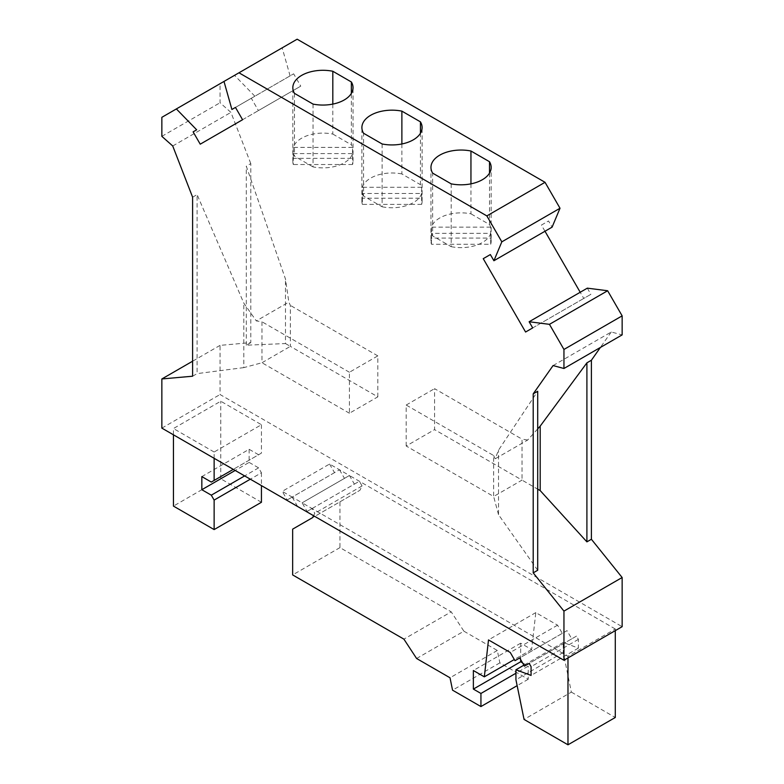 <?xml version="1.0" encoding="UTF-8"?>
<svg xmlns="http://www.w3.org/2000/svg" width="784" height="784" viewBox="0 0 784 784"><rect width="100%" height="100%" fill="white"/><g stroke="black" fill="none" stroke-linecap="round" stroke-linejoin="round"><path stroke-width="0.59" stroke-dasharray="3.92 2.94" d="M292.657 529.141L339.962 501.829L339.962 547.614L451.212 611.843L403.907 639.146M339.962 547.614L292.657 574.927M406.19 446.008L406.19 405.044L486.609 451.466L493.646 455.533L493.646 496.497L406.19 446.008L434.571 429.622L434.571 388.658L522.026 439.148L522.026 480.112L537.697 489.157M493.646 455.533L495.165 458.807L498.516 450.173L537.697 391.245M537.697 570.262L498.516 514.667L498.516 450.173M498.516 514.667L493.646 496.497L522.026 480.112L434.571 429.622M377.81 396.851L377.81 355.877L349.429 372.263L349.429 413.237L377.81 396.851L290.354 346.361L290.354 305.388L288.835 302.114L285.484 279.055L246.303 166.198L250.792 163.601L250.792 342.618L220.049 345.372L220.049 394.528L622.143 626.681M615.283 630.64L615.283 628.993L567.979 656.306L312.052 508.551L307.083 511.423L354.388 484.11L349.429 475.506L329.554 464.04L282.25 491.352L292.187 497.085L287.218 499.947L282.25 491.352M615.283 628.993L349.429 475.506L302.124 502.818L312.052 508.551L314.776 513.265L313.561 515.705M214.13 458.297L214.13 452.015L261.435 424.712L220.755 401.222L173.45 428.534L173.45 434.816M161.857 428.123L220.049 394.528M261.435 424.712L261.435 453.113L233.289 469.361M261.435 453.113L211.298 482.062M258.602 454.749L249.136 449.291L201.831 476.603M249.136 449.291L249.136 462.403L235.18 470.459M249.136 462.403L258.602 467.862L261.435 472.781L250.321 479.191M258.602 467.862L244.647 475.917M261.435 472.781L261.435 485.61M261.435 502.27L220.755 478.789L173.45 506.101M220.755 478.789L220.755 401.222M553.073 365.569L611.265 331.985L622.143 334.895M250.792 342.618L246.303 345.215L285.484 343.549L285.484 279.055M285.484 343.549L290.354 346.361L261.974 362.747L261.974 321.773L256.299 320.901L288.835 302.114M329.554 464.04L334.523 472.644L339.492 469.773L292.187 497.085L302.124 502.818L307.083 511.423M334.523 472.644L287.218 499.947M377.81 355.877L290.354 305.388M339.492 469.773L344.46 478.377L349.429 475.506M354.388 484.11L359.356 481.239L362.081 485.953L359.925 490.304L312.62 517.616M339.962 501.829L359.925 490.304M214.13 452.015L173.45 428.534M520.674 659.589L520.674 643.203L531.63 649.524L535.805 612.608L557.571 625.171L562.295 633.364L567.028 630.64L571.761 638.833L576.495 636.098L578.386 639.381L578.386 648.113L563.245 642.459L563.245 652.484L571.36 692.125L524.055 719.438M563.245 652.484L515.941 679.797M416.598 658.491L463.903 631.189L451.212 611.843M571.36 692.125L615.283 717.487M522.565 662.862L528.24 666.145L515.941 673.24M463.903 631.189L497.321 650.475L499.859 662.862L528.24 679.248L528.24 666.145M362.081 485.953L314.776 513.265M578.386 639.381L531.082 666.684M576.495 636.098L529.19 663.411M571.761 638.833L524.457 666.145M562.295 633.364L514.99 660.677M567.028 630.64L519.723 657.952M251.301 98.274L293.647 73.823L300.762 86.142L258.416 110.583L251.301 98.274L254.869 96.216L234.543 75.342L220.049 83.721L220.049 102.753L230.927 112.396L250.792 163.601M231.907 109.476L293.647 73.823M535.805 612.608L488.501 639.92M557.571 625.171L510.266 652.484M531.63 649.524L514.324 659.52M520.674 643.203L473.369 670.516M528.24 679.248L517.136 685.657M499.859 662.862L452.554 690.175M497.321 650.475L450.016 677.788M344.46 478.377L302.124 502.818M161.857 117.316L220.049 83.721M290.09 75.881L282.181 47.844L297.156 39.2M544.988 231.251L541.421 225.077L548.535 220.97L552.093 227.144M587.324 288.159L590.881 294.323L583.766 298.43L580.209 292.265M611.265 331.985L600.377 347.459M192.609 376.212L197.098 373.615L197.098 194.599L243.804 303.124L256.299 320.901M192.609 197.196L197.098 194.599M541.421 225.077L548.535 220.97M537.697 428.887L527.701 440.02L495.165 458.807M200.234 144.178L258.416 110.583M242.579 119.727L300.762 86.142M532.699 327.918L590.881 294.323M525.584 332.024L583.766 298.43M406.19 405.044L434.571 388.658M349.429 413.237L261.974 362.747L243.804 367.618L243.804 303.124M527.701 440.02L522.026 439.148M234.543 75.342L282.181 47.844M235.465 107.418L254.869 96.216M161.857 136.338L220.049 102.753M243.804 367.618L197.098 373.615M313.051 104.096L313.051 166.914A30.106 17.385 0 0 0 352.555 153.586L352.555 164.513A30.106 17.385 0 0 0 353.035 161.416A30.106 17.385 0 0 0 352.555 158.329L352.555 147.402A30.106 17.385 0 0 0 351.369 144.795L351.369 93.384M294.5 93.384L294.5 156.202A30.106 17.385 0 0 1 293.304 153.586L293.304 164.513A30.106 17.385 180 0 1 292.834 161.416A30.106 17.385 180 0 1 293.304 158.329L352.555 158.329M332.818 104.096L332.818 134.074A30.106 17.385 0 0 0 293.304 147.402L293.304 158.329M349.429 372.263L261.974 321.773M313.051 166.914L294.5 156.202M352.555 147.402L293.304 147.402M293.304 153.586L352.555 153.586M352.555 164.513L293.304 164.513M172.735 145.991L230.927 112.396M332.818 134.074L351.369 144.795M382.122 143.972L382.122 206.79L363.56 196.078L363.56 133.26M382.122 206.79A30.106 17.385 0 0 0 421.625 193.462L421.625 204.389A30.106 17.385 0 0 0 422.106 201.292A30.106 17.385 0 0 0 421.625 198.205L421.625 187.278A30.106 17.385 0 0 0 420.44 184.661L420.44 133.26M421.625 187.278L362.375 187.278L362.375 198.205L421.625 198.205M401.878 143.972L401.878 173.95L420.44 184.661M401.878 173.95A30.106 17.385 0 0 0 362.375 187.278M421.625 204.389L362.375 204.389L362.375 193.462L421.625 193.462M362.375 204.389A30.106 17.385 180 0 1 361.894 201.292A30.106 17.385 180 0 1 362.375 198.205M362.375 193.462A30.106 17.385 0 0 0 363.56 196.078M563.245 642.459L523.898 665.175M578.386 648.113L531.082 675.426M451.182 183.848L451.182 246.666L432.631 235.945L432.631 173.127M432.631 235.945A30.106 17.385 0 0 1 431.445 233.338L490.696 233.338L490.696 244.255L431.445 244.255A30.106 17.385 0 0 1 430.965 241.168L430.965 167.423M451.182 246.666A30.106 17.385 0 0 0 490.696 233.338M312.052 508.551L359.356 481.239M470.949 183.848L470.949 213.826A30.106 17.385 0 0 0 431.445 227.154L431.445 238.081L490.696 238.081A30.106 17.385 0 0 1 491.166 241.168L491.166 167.423M431.445 238.081A30.106 17.385 0 0 0 430.965 241.168M490.696 244.255A30.106 17.385 0 0 0 491.166 241.168M431.445 233.338L431.445 244.255M489.5 173.127L489.5 224.538L470.949 213.826M489.5 224.538A30.106 17.385 0 0 1 490.696 227.154L490.696 238.081M490.696 227.154L431.445 227.154M567.979 657.952L567.979 656.306M292.187 497.085L297.156 505.69M246.303 345.215L246.303 166.198M220.049 345.372L192.609 361.208M353.035 161.416L353.035 87.681M292.834 161.416L292.834 87.681M422.106 201.292L422.106 127.557M361.894 201.292L361.894 127.557"/><path stroke-width="1.18" d="M313.561 515.705L312.62 517.616L292.657 529.141L292.657 574.927L403.907 639.146L416.598 658.491L450.016 677.788L452.554 690.175L480.935 706.56L480.935 693.458L473.369 689.087L473.369 670.516L484.326 676.837L488.501 639.92L510.266 652.484L514.99 660.677L519.723 657.952L524.457 666.145L529.19 663.411L531.082 666.684L531.082 675.426L515.941 669.771L515.941 679.797L524.055 719.438L567.979 744.8L567.979 657.952M533.208 393.842L533.208 572.859L537.697 570.262L537.697 391.245L533.208 393.842L553.073 365.569L563.951 368.49L622.143 334.895L622.143 315.864L607.639 290.746L587.324 288.159L529.131 321.754L532.699 327.918L525.584 332.024L483.238 258.671L490.353 254.565L493.91 260.739L501.819 241.844L560.011 208.25L545.037 182.309L297.156 39.2L223.989 81.438L231.907 109.476L235.465 107.418L242.579 119.727L200.234 144.178L193.119 131.859L196.676 129.811L176.361 108.937L161.857 117.316L161.857 136.338L172.735 145.991L192.609 197.196L192.609 376.212L161.857 378.956L161.857 428.123L563.951 660.265L563.951 611.108L622.143 577.514L591.391 539.265L586.902 541.862L540.196 490.598L540.196 426.114L586.902 362.845L586.902 541.862M537.697 489.157L540.196 490.598M622.143 577.514L622.143 626.681L563.951 660.265M214.13 458.297L214.13 480.425L211.298 482.062L201.831 476.603L201.831 489.706L235.18 470.459M233.289 469.361L214.13 480.425M244.647 475.917L211.298 495.174L214.13 500.084L214.13 529.582L173.45 506.101L173.45 434.816M250.321 479.191L214.13 500.084M261.435 485.61L261.435 502.27L214.13 529.582M591.391 539.265L591.391 360.248L586.902 362.845M211.298 495.174L201.831 489.706M567.979 744.8L615.283 717.487L615.283 630.64M520.674 659.589L520.674 661.774L522.565 662.862M514.324 659.52L484.326 676.837M520.674 661.774L473.369 689.087M515.941 673.24L480.935 693.458M517.136 685.657L480.935 706.56M176.361 108.937L223.989 81.438M560.011 208.25L552.093 227.144L493.91 260.739M580.209 292.265L544.988 231.251M600.377 347.459L591.391 360.248M533.208 572.859L563.951 611.108M563.951 368.49L563.951 349.458L549.457 324.341L529.131 321.754M501.819 241.844L486.844 215.904L238.963 72.794M192.609 361.208L161.857 378.956M537.697 428.887L540.196 426.114M193.119 131.859L196.676 129.811M549.457 324.341L607.639 290.746M563.951 349.458L622.143 315.864M332.818 71.256A30.106 17.385 0 0 0 301.644 75.391A30.106 17.385 0 0 0 292.834 87.681A30.106 17.385 0 0 0 294.5 93.384L313.051 104.096A30.106 17.385 0 0 0 344.225 99.97A30.106 17.385 0 0 0 353.035 87.681A30.106 17.385 0 0 0 351.369 81.977L332.818 71.256L332.818 104.096M401.878 111.132A30.106 17.385 0 0 0 370.714 115.258A30.106 17.385 0 0 0 361.894 127.557A30.106 17.385 0 0 0 363.56 133.26L382.122 143.972A30.106 17.385 0 0 0 413.286 139.846A30.106 17.385 0 0 0 422.106 127.557A30.106 17.385 0 0 0 420.44 121.853L401.878 111.132L401.878 143.972M470.949 151.008A30.106 17.385 0 0 0 439.775 155.134A30.106 17.385 0 0 0 430.965 167.423A30.106 17.385 0 0 0 432.631 173.127L451.182 183.848A30.106 17.385 0 0 0 482.356 179.722A30.106 17.385 0 0 0 491.166 167.423A30.106 17.385 0 0 0 489.5 161.72L470.949 151.008L470.949 183.848M486.844 215.904L545.037 182.309M351.369 81.977L351.369 93.384M420.44 121.853L420.44 133.26M523.898 665.175L515.941 669.771M489.5 161.72L489.5 173.127M483.238 258.671L490.353 254.565"/></g></svg>
